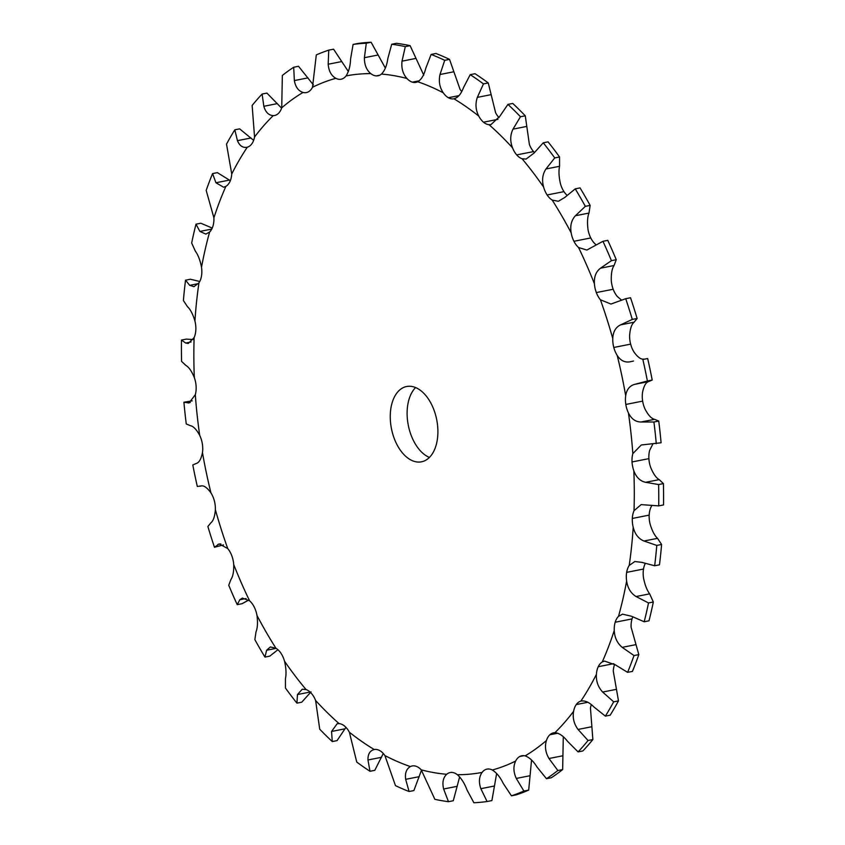 <?xml version="1.0" encoding="UTF-8"?>
<svg xmlns="http://www.w3.org/2000/svg" width="845" height="845" viewBox="0 0 845 845"><rect width="100%" height="100%" fill="white"/><g stroke="black" fill="none" stroke-linecap="round" stroke-linejoin="round"><path stroke-width="1.27" d="M199.758 281.48L190.347 279.23L185.53 280.181L189.702 285.335L193.97 286.656L198.945 282.874A19.192 11.534 -101.2 0 0 201.49 275.966L201.501 275.966A19.192 11.534 -101.2 0 0 201.522 267.284C200.159 260.239 198.1 254.863 195.343 251.145L191.667 243.001A384.559 231.129 -101.2 0 1 195.998 224.178L199.874 231.424L205.863 234.107L209.623 232.005A19.192 11.534 -101.2 0 0 212.961 226.09A19.192 11.534 -101.2 0 0 213.901 217.82L206.18 190.389A384.559 231.129 -101.2 0 1 212.57 173.595L215.94 182.752L223.64 187.241L225.89 186.365A19.192 11.534 -101.2 0 0 229.914 181.622A19.192 11.534 -101.2 0 0 231.741 173.996L226.513 144.115A384.559 231.129 -101.2 0 1 234.815 129.824L237.456 140.661C239.631 145.91 242.906 148.097 247.289 147.21A19.192 11.534 -101.2 0 0 251.884 143.766A19.192 11.534 -101.2 0 0 254.556 136.985L252.137 105.445A384.559 231.129 -101.2 0 1 262.108 94.049L263.841 106.29C265.552 112.216 268.678 115.321 273.231 115.617A19.192 11.534 -101.2 0 0 274.614 115.49A19.192 11.534 -101.2 0 0 278.28 113.557A19.192 11.534 -101.2 0 0 281.723 107.811L282.346 75.437A384.559 231.129 -101.2 0 1 293.701 67.241L294.356 80.581C295.528 87.035 298.412 90.985 303.017 92.443A19.192 11.534 -101.2 0 0 306.355 92.57A19.192 11.534 -101.2 0 0 308.383 91.83A19.192 11.534 -101.2 0 0 312.502 87.267L316.305 54.914A384.559 231.129 -101.2 0 1 328.758 50.13L328.187 64.241C328.758 71.043 331.303 75.733 335.835 78.31A19.192 11.534 -101.2 0 0 341.137 79.208A19.192 11.534 -101.2 0 0 341.369 79.166A19.192 11.534 -101.2 0 0 346.049 75.913C348.827 71.624 350.337 65.984 350.58 58.992L353.094 44.426A384.559 231.129 -101.2 0 1 366.297 43.201L364.406 57.703C364.311 64.685 366.445 69.987 370.786 73.61A19.192 11.534 -101.2 0 0 376.342 75.902A19.192 11.534 -101.2 0 0 378.011 75.775A19.192 11.534 -101.2 0 0 381.444 74.064C384.739 70.758 386.852 65.635 387.792 58.685L391.71 44.267A384.559 231.129 -101.2 0 1 405.304 46.623L402.019 61.157C401.248 68.128 402.875 73.906 406.92 78.479A19.192 11.534 -101.2 0 0 412.339 82.145A19.192 11.534 -101.2 0 0 415.962 82.366A19.192 11.534 -101.2 0 0 417.736 81.754C421.454 79.525 424.127 75.057 425.764 68.339L431.108 54.439A384.559 231.129 -101.2 0 1 444.713 60.322L440.013 74.497C438.534 81.278 439.611 87.373 443.245 92.77A19.192 11.534 -101.2 0 0 448.389 97.724A19.192 11.534 -101.2 0 0 453.934 98.791C457.958 97.703 461.138 94.006 463.461 87.7L470.2 74.666A384.559 231.129 -101.2 0 1 483.456 83.908L477.34 97.376C475.165 103.787 475.65 110.03 478.777 116.103A19.192 11.534 -101.2 0 0 483.498 122.198A19.192 11.534 -101.2 0 0 489.044 124.701L491.008 124.585L499.86 116.219L507.929 104.389A384.559 231.129 -101.2 0 1 520.467 116.737L512.989 129.158C510.148 135.031 510 141.252 512.535 147.843A19.192 11.534 -101.2 0 0 516.707 154.91A19.192 11.534 -101.2 0 0 522.104 158.775L526.118 159.061L533.955 153.135L543.25 142.805A384.559 231.129 -101.2 0 1 554.732 157.92L545.986 168.968C542.522 174.154 541.729 180.207 543.62 187.115A19.192 11.534 -101.2 0 0 547.127 194.963A19.192 11.534 -101.2 0 0 552.218 200.096L558.355 201.268L564.83 197.434L575.223 188.857A384.559 231.129 -101.2 0 1 585.342 206.338L575.424 215.739C571.389 220.101 569.974 225.805 571.167 232.861A19.192 11.534 -101.2 0 0 573.913 241.279A19.192 11.534 -101.2 0 0 578.561 247.522L586.884 250.046L602.96 241.3A384.559 231.129 -101.2 0 1 611.431 260.661L600.51 268.192C595.989 271.604 593.961 276.811 594.426 283.814A19.192 11.534 -101.2 0 0 596.338 292.581A19.192 11.534 -101.2 0 0 600.415 299.774L610.956 304.052L625.712 298.697A384.559 231.129 -101.2 0 1 632.303 319.421L620.557 324.881C615.635 327.268 613.037 331.842 612.773 338.602A19.192 11.534 -101.2 0 0 613.797 347.464A19.192 11.534 -101.2 0 0 617.199 355.418C620.631 360.688 624.994 362.801 630.264 361.745L629.937 361.808M651.886 505.468L650.872 507.391A19.192 11.534 -101.2 0 0 649.171 515.123L649.171 515.123A19.192 11.534 -101.2 0 0 650.069 523.974C652.118 530.829 654.6 535.624 657.537 538.339L661.603 544.476L656.787 545.426L643.974 541.022C638.556 538.793 634.965 534.22 633.211 527.301A19.192 11.534 -101.2 0 1 632.324 518.45L632.313 518.45A19.192 11.534 -101.2 0 1 634.025 510.718A354.837 213.267 -101.2 0 0 633.824 470.749A19.192 11.534 -101.2 0 1 632.039 461.962L632.039 461.962A19.192 11.534 -101.2 0 1 632.842 453.628A354.837 213.267 -101.2 0 0 628.427 412.93A19.192 11.534 -101.2 0 1 625.807 404.449L642.644 401.121M645.242 563.52A19.192 11.534 -101.2 0 0 643.51 569.034L643.51 569.034A19.192 11.534 -101.2 0 0 643.478 577.716C644.841 584.761 646.9 590.137 649.657 593.855L653.333 601.999L648.516 602.95L636.084 596.538C630.845 593.306 627.698 588.141 626.631 581.043A19.192 11.534 -101.2 0 1 626.652 572.371L626.652 572.361A19.192 11.534 -101.2 0 1 629.208 565.453A354.837 213.267 -101.2 0 0 631.574 546.588A354.837 213.267 -101.2 0 0 633.211 527.301M632.768 616.924A19.192 11.534 -101.2 0 0 632.039 618.91L632.039 618.91A19.192 11.534 -101.2 0 0 631.099 627.18L638.82 654.611L634.014 655.562L622.184 647.344C617.241 643.203 614.59 637.595 614.252 630.507A19.192 11.534 -101.2 0 1 615.192 622.237L615.192 622.237A19.192 11.534 -101.2 0 1 618.519 616.332A354.837 213.267 -101.2 0 0 626.631 581.043M614.674 664.328A19.192 11.534 -101.2 0 0 613.259 671.004L618.487 700.885L613.671 701.836L602.665 692.055C598.102 687.133 596.01 681.228 596.412 674.331A19.192 11.534 -101.2 0 1 598.239 666.705L598.239 666.705A19.192 11.534 -101.2 0 1 602.253 661.962A354.837 213.267 -101.2 0 0 614.252 630.507M591.352 704.656A19.192 11.534 -101.2 0 0 590.444 708.015L592.863 739.555L588.046 740.505L578.033 729.446C573.945 723.88 572.466 717.838 573.597 711.342A19.192 11.534 -101.2 0 1 576.258 704.561L576.269 704.561A19.192 11.534 -101.2 0 1 580.864 701.118A354.837 213.267 -101.2 0 0 596.412 674.331M563.393 736.851A19.192 11.534 -101.2 0 0 563.277 737.189L562.654 769.563L557.848 770.513L548.975 758.504C545.447 752.451 544.602 746.452 546.43 740.516A19.192 11.534 -101.2 0 1 549.863 734.77L549.863 734.759A19.192 11.534 -101.2 0 1 553.538 732.847A19.192 11.534 -101.2 0 1 554.911 732.71A354.837 213.267 -101.2 0 0 573.597 711.342M431.108 54.439L435.925 53.488A384.559 231.129 -101.2 0 1 449.529 59.372L460.092 89.443A19.192 11.534 -101.2 0 0 461.74 91.524M470.2 74.666L475.017 73.716A384.559 231.129 -101.2 0 1 488.262 82.958L495.624 112.776A19.192 11.534 -101.2 0 0 499.046 117.645M507.929 104.389L512.735 103.439A384.559 231.129 -101.2 0 1 525.273 115.786L529.392 144.516A19.192 11.534 -101.2 0 0 533.565 151.582L533.565 151.582A19.192 11.534 -101.2 0 0 534.42 152.501M543.25 142.805L548.067 141.854A384.559 231.129 -101.2 0 1 559.548 156.969L559.559 166.296C558.566 170.986 558.872 176.816 560.467 183.787A19.192 11.534 -101.2 0 0 563.974 191.635L563.974 191.646A19.192 11.534 -101.2 0 0 567.079 195.29M575.223 188.857L580.04 187.907A384.559 231.129 -101.2 0 1 590.148 205.388L588.997 213.067C587.444 216.922 587.117 222.415 588.014 229.534A19.192 11.534 -101.2 0 0 590.761 237.952L590.761 237.952A19.192 11.534 -101.2 0 0 595.408 244.194L596.285 244.913M602.96 241.3L607.777 240.35A384.559 231.129 -101.2 0 1 616.248 259.711L614.083 265.51C612.044 268.435 611.104 273.431 611.284 280.487A19.192 11.534 -101.2 0 0 613.195 289.243L613.185 289.254A19.192 11.534 -101.2 0 0 617.272 296.447L621.487 300.091M625.712 298.697L630.528 297.746A384.559 231.129 -101.2 0 1 637.119 318.47L634.12 322.198C631.69 324.1 630.19 328.462 629.62 335.275A19.192 11.534 -101.2 0 0 630.645 344.137L630.645 344.137A19.192 11.534 -101.2 0 0 634.046 352.09C637.785 357.308 641.049 359.632 643.827 359.062M652.203 380.049L647.386 381A384.559 231.129 -101.2 0 0 642.855 359.484L647.671 358.533A384.559 231.129 -101.2 0 1 652.203 380.049L648.58 381.591C645.844 382.405 643.837 386.007 642.538 392.397A19.192 11.534 -101.2 0 0 642.654 401.121A19.192 11.534 -101.2 0 0 645.284 409.603C648.537 415.539 651.643 418.771 654.59 419.321L658.741 421.053L653.924 422.004L641.017 422.004C635.588 421.951 631.384 418.919 628.427 412.93M652.805 444.132L649.689 450.3A19.192 11.534 -101.2 0 0 648.886 458.634L648.886 458.634A19.192 11.534 -101.2 0 0 650.671 467.422C653.354 473.908 656.195 477.974 659.206 479.633L663.42 483.604L658.614 484.555L645.633 482.305C640.14 481.143 636.211 477.298 633.824 470.749M415.603 387.559A38.384 23.068 -101.2 0 0 407.977 423.546A38.384 23.068 -101.2 0 0 427.19 456.363A38.384 23.068 -101.2 0 0 429.397 457.441M647.386 381L635.007 384.274C629.789 385.584 626.684 389.397 625.691 395.724A19.192 11.534 -101.2 0 0 625.807 404.449L625.796 404.449M613.797 347.464L630.645 344.137L613.797 347.464M596.338 292.581L613.195 289.254L596.338 292.581M573.913 241.279L590.761 237.952L573.913 241.279M547.127 194.973L563.974 191.646L547.127 194.963M516.707 154.91L533.565 151.582L516.707 154.91M483.498 122.198L497.937 119.346L483.498 122.198M448.389 97.724L458.972 95.633L448.389 97.724M412.339 82.145L419.247 80.782L412.339 82.145M376.342 75.902L379.595 75.258L376.342 75.902M193.114 339.532L186.28 339.12L181.464 340.07L185.689 343.038L188.319 343.44L194.128 337.609A19.192 11.534 -101.2 0 0 195.829 329.877L195.839 329.877A19.192 11.534 -101.2 0 0 194.931 321.026C192.882 314.171 190.4 309.376 187.463 306.661L183.397 300.524A384.559 231.129 -101.2 0 1 185.53 280.181M192.195 400.868L183.914 402.231L189.09 402.917L195.311 394.7A19.192 11.534 -101.2 0 0 196.114 386.366A19.192 11.534 -101.2 0 0 194.329 377.578C191.646 371.092 188.805 367.026 185.794 365.367L181.58 361.396A384.559 231.129 -101.2 0 1 181.464 340.07M201.48 485.875L197.329 486.466A384.559 231.129 -101.2 0 1 192.797 464.951L196.42 463.409C199.156 462.595 201.163 458.993 202.462 452.603A19.192 11.534 -101.2 0 0 202.346 443.878A19.192 11.534 -101.2 0 0 199.716 435.397C196.462 429.461 193.357 426.229 190.41 425.679L186.259 423.947A384.559 231.129 -101.2 0 1 183.914 402.231M223.513 544.909L214.472 547.254A384.559 231.129 -101.2 0 1 207.881 526.53L210.88 522.801C213.31 520.9 214.81 516.538 215.38 509.725A19.192 11.534 -101.2 0 0 214.355 500.863L214.355 500.863A19.192 11.534 -101.2 0 0 210.954 492.91C207.215 487.692 203.951 485.368 201.173 485.938L201.321 485.907M248.715 600.087L242.04 603.7L237.223 604.65A384.559 231.129 -101.2 0 1 228.752 585.289L230.917 579.49C232.956 576.565 233.896 571.569 233.716 564.513A19.192 11.534 -101.2 0 0 231.805 555.756L231.815 555.746A19.192 11.534 -101.2 0 0 227.727 548.553L219.151 543.895L214.472 547.254M277.921 649.71L269.777 656.143L264.96 657.093A384.559 231.129 -101.2 0 1 254.852 639.612L256.003 631.933C257.556 628.078 257.883 622.585 256.986 615.466A19.192 11.534 -101.2 0 0 254.239 607.048L254.239 607.037A19.192 11.534 -101.2 0 0 249.592 600.806L242.378 598.059L239.79 599.77L237.223 604.65M311.044 691.865L301.749 702.195L296.933 703.146A384.559 231.129 -101.2 0 1 285.452 688.031L285.441 678.704C286.434 674.014 286.128 668.184 284.533 661.212A19.192 11.534 -101.2 0 0 281.026 653.365L281.026 653.354A19.192 11.534 -101.2 0 0 275.935 648.231L270.337 646.953L266.597 650.249L264.96 657.093M345.954 727.355L337.07 740.611L332.265 741.561A384.559 231.129 -101.2 0 1 319.727 729.214L315.607 700.484A19.192 11.534 -101.2 0 0 311.435 693.418L311.446 693.407A19.192 11.534 -101.2 0 0 306.048 689.552L302.235 689.224L297.472 694.548L296.933 703.146M383.26 753.476L374.8 770.334L369.983 771.284A384.559 231.129 -101.2 0 1 356.738 762.042L349.376 732.224A19.192 11.534 -101.2 0 0 344.654 726.13L344.654 726.119A19.192 11.534 -101.2 0 0 339.109 723.626L337.176 723.732L331.567 731.464L332.265 741.561M421.497 770.154L413.892 790.561L409.075 791.511A384.559 231.129 -101.2 0 1 395.471 785.628L384.908 755.557A19.192 11.534 -101.2 0 0 379.764 750.613A19.192 11.534 -101.2 0 0 374.219 749.536C369.888 750.687 367.807 754.173 367.966 759.982L369.983 771.284M459.638 776.904L453.29 800.733L448.473 801.683A384.559 231.129 -101.2 0 1 434.879 799.328L421.232 769.848A19.192 11.534 -101.2 0 0 415.814 766.183A19.192 11.534 -101.2 0 0 412.18 765.961A19.192 11.534 -101.2 0 0 410.406 766.573C406.403 768.855 404.818 773.112 405.663 779.333L409.075 791.511M496.649 773.492L491.906 800.574L487.09 801.525A384.559 231.129 -101.2 0 1 473.887 802.75L467.021 789.98C464.634 783.484 461.412 778.403 457.367 774.717A19.192 11.534 -101.2 0 0 451.811 772.425L451.8 772.414A19.192 11.534 -101.2 0 0 450.142 772.552A19.192 11.534 -101.2 0 0 446.699 774.273C443.107 777.632 442.093 782.533 443.636 788.998L448.473 801.683M531.547 760.014L528.695 790.086A384.559 231.129 -101.2 0 1 516.242 794.87L511.436 795.821L503.24 783.442C500.198 777.125 496.554 772.657 492.318 770.017A19.192 11.534 -101.2 0 0 487.016 769.119A19.192 11.534 -101.2 0 0 486.773 769.161L486.773 769.151A19.192 11.534 -101.2 0 0 482.104 772.414C479.03 776.756 478.608 782.185 480.847 788.691L487.09 801.525M562.654 769.563A384.559 231.129 -101.2 0 1 551.299 777.759L546.483 778.71L537.071 767.102C533.417 761.134 529.435 757.405 525.125 755.895A19.192 11.534 -101.2 0 0 521.798 755.757A19.192 11.534 -101.2 0 0 519.759 756.497L519.759 756.486A19.192 11.534 -101.2 0 0 515.651 761.06C513.168 766.267 513.38 772.066 516.284 778.435L523.879 791.036A384.559 231.129 -101.2 0 1 511.436 795.821M410.343 459.691A38.384 23.068 78.8 0 1 390.327 419.648A38.384 23.068 78.8 0 1 406.635 386.514A38.384 23.068 78.8 0 1 436.707 419.69A38.384 23.068 78.8 0 1 421.507 461.814A38.384 23.068 78.8 0 1 410.343 459.691M649.171 515.123L632.324 518.45L649.171 515.123M656.787 545.426A384.559 231.129 -101.2 0 1 655.815 555.651A384.559 231.129 -101.2 0 1 654.653 565.77L659.47 564.819A384.559 231.129 -101.2 0 0 660.632 554.7A384.559 231.129 -101.2 0 0 661.603 544.476M663.42 483.604A384.559 231.129 -101.2 0 1 663.536 504.93L658.72 505.88L641.133 504.623L634.025 510.718M643.51 569.034L626.652 572.361L643.51 569.044M654.653 565.77L641.735 562.337L634.838 561.534L629.208 565.453M648.886 458.634L632.039 461.962L648.886 458.634M658.741 421.053A384.559 231.129 -101.2 0 1 661.086 442.769L641.292 444.977L632.842 453.628M648.516 602.95A384.559 231.129 -101.2 0 1 644.186 621.772L649.002 620.821A384.559 231.129 -101.2 0 0 653.333 601.999M632.039 618.91L615.192 622.237L632.039 618.91M644.186 621.772L631.553 616.259L622.554 614.167L618.519 616.332M642.654 401.121L625.807 404.449L642.654 401.121M634.014 655.562A384.559 231.129 -101.2 0 1 627.613 672.356L632.43 671.405A384.559 231.129 -101.2 0 0 638.82 654.611M613.702 663.652L598.239 666.705L613.702 663.652M627.613 672.356L615.487 664.93L604.576 661.075L602.253 661.962M613.671 701.836A384.559 231.129 -101.2 0 1 605.369 716.127L610.185 715.176A384.559 231.129 -101.2 0 0 618.487 700.885M576.258 704.561L587.824 702.279L576.269 704.561M605.369 716.127L593.972 707.022C589.314 702.258 584.941 700.294 580.864 701.118L581.371 700.991M588.046 740.505A384.559 231.129 -101.2 0 1 578.086 751.902L582.892 750.952A384.559 231.129 -101.2 0 0 592.863 739.555M557.711 733.217L549.863 734.77L557.711 733.217M578.086 751.902L567.597 741.392C563.393 735.953 559.168 733.059 554.911 732.71M523.963 755.673L519.759 756.497L523.963 755.673M453.966 98.78L453.934 98.791A354.837 213.267 -101.2 0 1 478.777 116.103M374.177 749.547L374.219 749.536A354.837 213.267 -101.2 0 1 349.376 732.224M423.767 75.152L410.121 45.672A384.559 231.129 -101.2 0 0 396.527 43.317L391.71 44.267M385.362 68.096L371.113 42.25A384.559 231.129 -101.2 0 0 357.91 43.475L353.094 44.426M348.351 71.508L333.564 49.179L328.758 50.13M313.453 84.986L298.517 66.29L293.701 67.241M281.607 108.149L266.914 93.098L262.108 94.049M246.772 147.336L247.289 147.21A354.837 213.267 -101.2 0 0 231.741 173.996M253.648 140.344L239.631 128.873L234.815 129.824M230.326 180.672L217.387 172.644L212.57 173.595M212.232 228.076L200.814 223.228L195.998 224.178M658.72 505.88A384.559 231.129 -101.2 0 0 658.614 484.555M656.28 443.72A384.559 231.129 -101.2 0 0 653.924 422.004M633.486 361.068L630.264 361.745M546.483 778.71A384.559 231.129 -101.2 0 0 557.848 770.513M647.671 358.533L642.855 359.484M637.119 318.47L632.303 319.421M616.248 259.711L611.431 260.661M590.148 205.388L585.342 206.338M528.695 790.086L523.879 791.036M559.548 156.969L554.732 157.92M525.273 115.786L520.467 116.737M488.262 82.958L483.456 83.908M449.529 59.372L444.713 60.322M410.121 45.672L405.304 46.623M371.113 42.25L366.297 43.201M625.691 395.724A354.837 213.267 -101.2 0 0 617.199 355.418M612.773 338.602A354.837 213.267 -101.2 0 0 600.415 299.774M594.426 283.814A354.837 213.267 -101.2 0 0 578.561 247.522M571.167 232.861A354.837 213.267 -101.2 0 0 552.218 200.096M543.62 187.115A354.837 213.267 -101.2 0 0 522.104 158.775M512.535 147.843A354.837 213.267 -101.2 0 0 489.044 124.701M443.245 92.77A354.837 213.267 -101.2 0 0 417.736 81.754M406.92 78.479A354.837 213.267 -101.2 0 0 381.444 74.064M370.786 73.61A354.837 213.267 -101.2 0 0 346.049 75.913M335.835 78.31A354.837 213.267 -101.2 0 0 312.502 87.267M303.017 92.443A354.837 213.267 -101.2 0 0 281.723 107.811M273.231 115.617A354.837 213.267 -101.2 0 0 254.556 136.985M225.89 186.365A354.837 213.267 -101.2 0 0 213.901 217.82M209.623 232.005A354.837 213.267 -101.2 0 0 201.522 267.284M198.945 282.874A354.837 213.267 -101.2 0 0 194.931 321.026M194.128 337.609A354.837 213.267 -101.2 0 0 194.329 377.578M195.311 394.7A354.837 213.267 -101.2 0 0 199.716 435.397M202.462 452.603A354.837 213.267 -101.2 0 0 210.954 492.91M215.38 509.725A354.837 213.267 -101.2 0 0 227.727 548.553M233.716 564.513A354.837 213.267 -101.2 0 0 249.592 600.806M256.986 615.466A354.837 213.267 -101.2 0 0 275.935 648.231M284.533 661.212A354.837 213.267 -101.2 0 0 306.048 689.552M315.607 700.484A354.837 213.267 -101.2 0 0 339.109 723.626M384.908 755.557A354.837 213.267 -101.2 0 0 410.406 766.573M421.232 769.848A354.837 213.267 -101.2 0 0 446.699 774.273M457.367 774.717A354.837 213.267 -101.2 0 0 482.104 772.414M492.318 770.017A354.837 213.267 -101.2 0 0 515.651 761.06M525.125 755.895A354.837 213.267 -101.2 0 0 546.43 740.516M657.537 538.339L643.974 541.022M659.206 479.633L645.633 482.305M649.657 593.855L636.084 596.538M654.59 419.321L641.017 422.004M635.757 644.672L622.184 647.344M648.58 381.591L635.007 384.274M616.227 689.372L602.665 692.055M634.12 322.198L620.557 324.881M591.606 726.774L578.033 729.446M614.083 265.51L600.51 268.192M562.548 755.831L548.975 758.504M588.997 213.067L575.424 215.739M529.857 775.752L516.284 778.435M559.559 166.296L545.986 168.968M494.42 786.008L480.847 788.691M526.562 126.475L512.989 129.158M457.208 786.315L443.636 788.998M490.913 94.693L477.34 97.376M419.236 776.661L405.663 779.333M453.585 71.825L440.013 74.497M381.539 757.3L367.966 759.982M415.592 58.474L402.019 61.157M345.14 728.781L331.567 731.464M377.979 55.02L364.406 57.703M310.104 692.055L297.472 694.548M341.76 61.558L328.187 64.241M276.146 648.358L266.597 650.249M307.929 77.898L294.356 80.581M246.032 598.545L239.79 599.77M277.403 103.608L263.841 106.29M220.851 543.895L217.778 544.497M251.028 137.978L237.456 140.661M229.513 180.069L215.94 182.752M211.757 229.079L199.874 231.424M190.262 402.484L187.949 402.938M198.406 283.624L189.702 285.335M191.086 341.971L185.689 343.038M199.8 486.245L201.849 485.843"/></g></svg>
